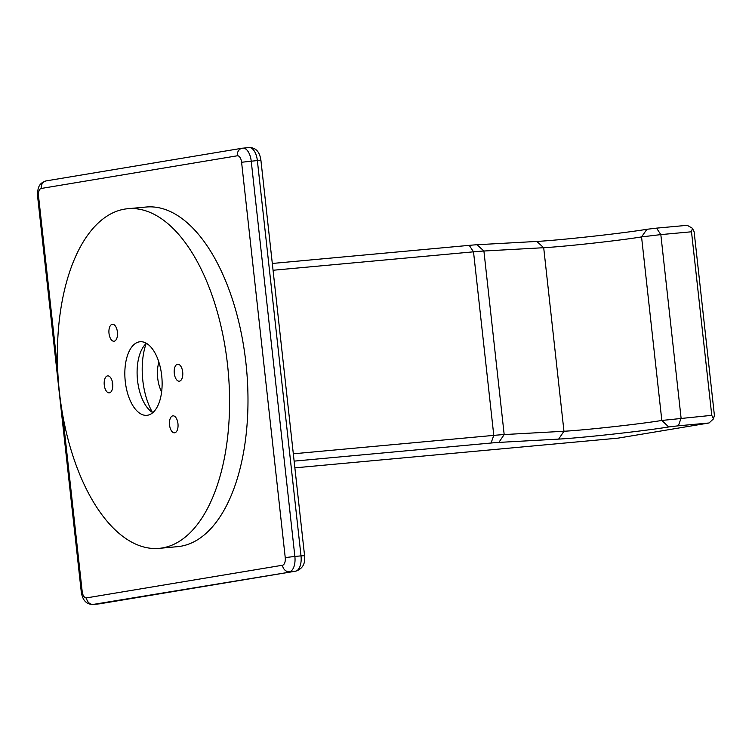 <?xml version="1.0" encoding="UTF-8"?>
<svg xmlns="http://www.w3.org/2000/svg" width="752" height="752" viewBox="0 0 752 752"><rect width="100%" height="100%" fill="white"/><g stroke="black" fill="none" stroke-linecap="round" stroke-linejoin="round"><path stroke-width="1.13" d="M112.292 381.546A7.106 3.544 -95.3 0 0 112.744 386.453M182.322 369.881A7.106 3.544 -95.3 0 0 182.774 374.787M691.502 231.785L692.432 228.27L694.134 231.813L714.4 415.358L713.469 418.873L711.768 415.339L661.826 420.453L668.735 426.948L678.37 425.801L681.096 418.15L660.829 234.605L691.502 231.785L711.768 415.339M668.735 426.948A63.958 2.03 173.7 0 1 558.642 439.102L498.858 442.411A21.319 0.677 -6.3 0 0 491.065 443.022L493.782 435.38L293.318 453.804M273.061 270.259L473.516 251.826A28.426 0.902 -6.3 0 1 483.912 251.018L543.696 247.709A56.851 1.805 173.7 0 0 641.559 236.908L661.826 420.453A56.851 1.805 173.7 0 1 563.962 431.263L504.178 434.562L483.912 251.018L477.031 244.738L536.815 241.439A63.958 2.03 173.7 0 0 646.917 229.285L641.559 236.908L660.829 234.605L656.552 228.138L646.917 229.285M294.869 467.857L618.012 438.143L709.042 422.981L678.37 425.801M491.065 443.022L294.126 461.126M272.309 263.463L469.239 245.359A21.319 0.677 -6.3 0 1 477.031 244.738M656.552 228.138L687.225 225.318L692.432 228.27M158.898 362.144A23.453 11.694 -95.3 0 0 157.694 378.096A23.453 11.694 -95.3 0 0 161.624 391.848M709.042 422.981L713.469 418.873M469.239 245.359L473.516 251.826L493.782 435.38A28.426 0.902 -6.3 0 1 504.178 434.562L498.858 442.411M227.508 364.541A170.544 85.014 -95.3 0 0 127.868 208.708A170.544 85.014 -95.3 0 0 59.455 392.535A170.544 85.014 -95.3 0 0 159.095 548.358A170.544 85.014 -95.3 0 0 227.508 364.541M139.43 341.831A36.951 18.424 84.7 0 1 140.098 341.746A36.951 18.424 84.7 0 1 161.755 376.179A36.951 18.424 84.7 0 1 147.533 415.245A36.951 18.424 84.7 0 1 146.866 415.33A36.951 18.424 84.7 0 1 125.208 380.897A36.951 18.424 84.7 0 1 139.43 341.831M174.68 432.804A8.526 4.249 84.7 0 1 174.53 432.823A8.526 4.249 84.7 0 1 169.529 424.871A8.526 4.249 84.7 0 1 172.81 415.856A8.526 4.249 84.7 0 1 172.969 415.837A8.526 4.249 84.7 0 1 177.97 423.79A8.526 4.249 84.7 0 1 174.68 432.804M109.407 392.845A8.526 4.249 84.7 0 1 109.247 392.864A8.526 4.249 84.7 0 1 104.255 384.921A8.526 4.249 84.7 0 1 107.536 375.897A8.526 4.249 84.7 0 1 107.686 375.878A8.526 4.249 84.7 0 1 112.687 383.83A8.526 4.249 84.7 0 1 109.407 392.845M179.427 381.179A8.526 4.249 84.7 0 1 179.277 381.198A8.526 4.249 84.7 0 1 174.276 373.246A8.526 4.249 84.7 0 1 177.557 364.231A8.526 4.249 84.7 0 1 177.707 364.212A8.526 4.249 84.7 0 1 182.708 372.155A8.526 4.249 84.7 0 1 179.427 381.179M114.144 341.22A8.526 4.249 84.7 0 1 113.994 341.239A8.526 4.249 84.7 0 1 108.993 333.286A8.526 4.249 84.7 0 1 112.274 324.272A8.526 4.249 84.7 0 1 112.433 324.253A8.526 4.249 84.7 0 1 117.434 332.196A8.526 4.249 84.7 0 1 114.144 341.22M159.095 548.358L177.5 546.666A170.544 85.014 -95.3 0 0 245.913 362.849A170.544 85.014 -95.3 0 0 146.273 207.016L127.868 208.708M152.806 412.651A36.951 18.424 84.7 0 1 147.965 408.486A36.951 18.424 84.7 0 1 137.541 380.446A36.951 18.424 84.7 0 1 142.438 348.279A36.951 18.424 84.7 0 1 146.424 343.297M152.477 412.453A51.164 25.502 84.7 0 1 142.814 380.484A51.164 25.502 84.7 0 1 146.142 343.551M536.815 241.439L543.696 247.709L563.962 431.263L558.642 439.102M248.799 147.599A14.213 7.088 84.7 0 1 249.062 147.571L242.276 148.219A7.106 6.157 80.5 0 1 242.67 148.163A14.213 7.088 84.7 0 1 242.924 148.135A14.213 7.088 84.7 0 1 251.224 161.116L294.869 556.442L301.007 555.878L257.363 160.552L241.589 162.263A7.106 3.544 84.7 0 0 237.312 155.786L41.247 188.461A7.106 3.544 84.7 0 0 38.531 196.103L57.716 369.862M98.982 603.884A14.213 7.088 -95.3 0 0 99.245 603.865L93.107 604.429A14.213 7.088 -95.3 0 0 93.37 604.401L295.564 571.163L93.37 604.401A7.106 6.157 -99.5 0 1 86.452 597.906L282.517 565.231A7.106 3.544 84.7 0 0 285.234 557.589L241.589 162.263M285.234 557.589L294.869 556.442A14.213 7.088 84.7 0 1 289.426 571.727A7.106 6.157 -99.5 0 1 282.517 565.231M301.007 555.878A14.213 7.088 84.7 0 1 295.564 571.163A7.106 6.157 -99.5 0 0 295.95 571.116C302.624 568.756 305.491 563.615 304.569 555.681L301.007 555.878M99.245 603.865A14.213 7.088 -95.3 0 0 99.499 603.837A7.106 6.157 -99.5 0 0 99.894 603.781L99.245 603.865M260.925 160.355C259.731 151.754 255.774 147.495 249.062 147.571A14.213 7.088 84.7 0 1 257.363 160.552L260.925 160.355L304.569 555.681M62.689 414.972L82.175 591.429L81.244 591.645L37.6 196.319L38.531 196.103M46.605 180.837A7.106 6.157 80.5 0 0 46.22 180.884A7.106 6.157 80.5 0 0 41.247 188.461M37.6 196.319C37.224 184.907 41.04 182.651 46.22 180.884L242.276 148.219A7.106 6.157 80.5 0 0 237.312 155.786M82.175 591.429A7.106 3.544 -95.3 0 0 86.452 597.906M93.107 604.429C86.395 604.505 82.438 600.246 81.244 591.645M295.95 571.116L99.894 603.781"/></g></svg>

